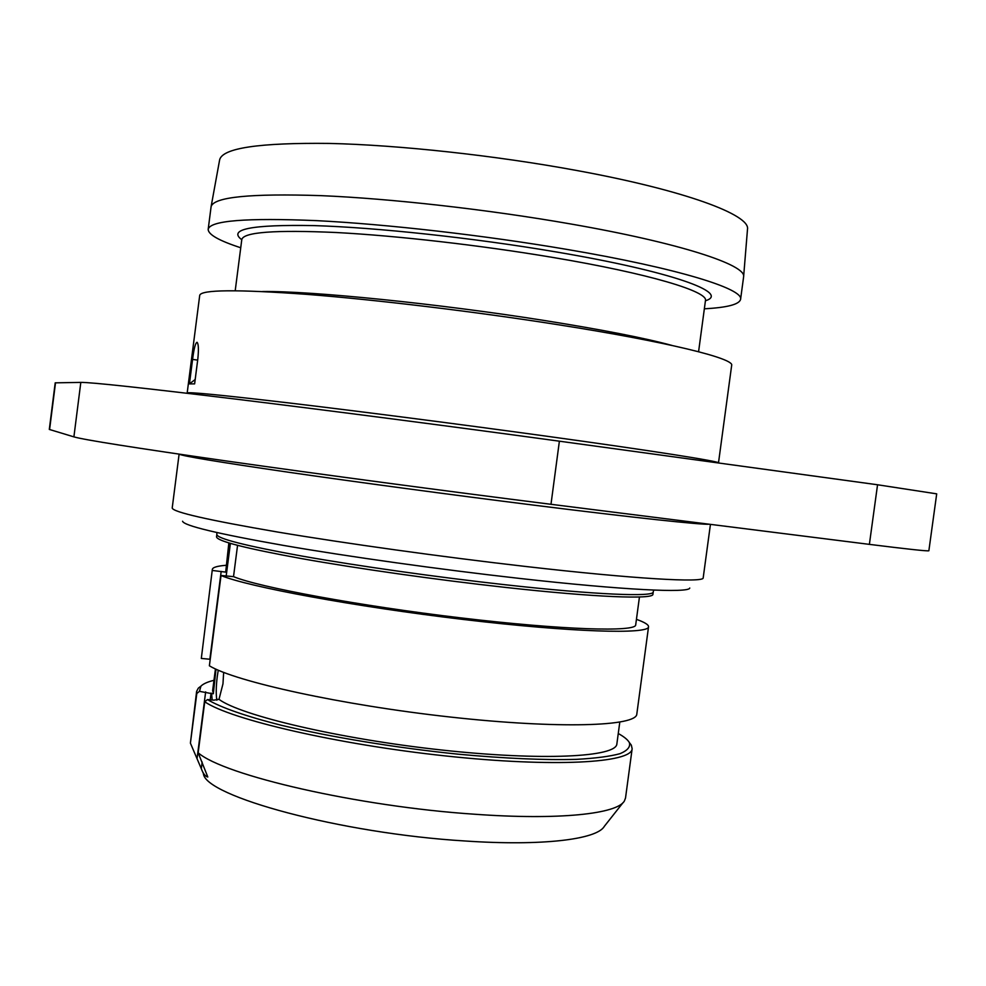 <?xml version="1.0" encoding="UTF-8"?>
<svg xmlns="http://www.w3.org/2000/svg" width="986" height="986" viewBox="0 0 986 986"><rect width="100%" height="100%" fill="white"/><g stroke="black" fill="none" stroke-linecap="round" stroke-linejoin="round"><path stroke-width="1.48" d="M743.617 276.746C746.377 264.975 680.093 242.975 570.586 223.945C488.132 209.513 390.604 198.543 320.869 195.635C250.247 193.342 213.654 197.015 211.103 206.653L219.656 159.744C222.589 148.073 259.145 142.637 329.336 143.426C398.603 144.991 495.182 155.443 576.724 170.492C685.011 190.31 750.432 214.936 747.499 229.208L743.592 277.017L740.572 299.411C744.06 288.947 677.592 268.155 567.196 249.458C484.323 235.321 386.339 224.142 316.629 220.642C246.081 217.696 209.932 220.593 208.182 229.344C208.219 234.557 219.077 240.695 240.732 247.757M211.103 206.653L208.182 229.344M704.349 308.803C727.138 307.57 739.204 304.452 740.572 299.411M187.192 392.983C187.981 391.725 223.23 395.201 292.941 403.422C361.874 411.643 459.439 424.226 542.485 435.639C653.065 450.836 720.741 461.571 718.486 462.927L731.661 365.375C734.656 358.584 667.695 341.859 557.226 324.579C474.278 311.539 376.467 299.781 307.077 294.383C236.862 289.305 201.07 289.625 199.714 295.344L187.143 393.266M189.435 383.899L192.578 359.397C193.946 348.588 195.438 342.894 197.04 342.29C198.519 343.72 198.79 349.266 197.829 358.929L194.624 383.874L189.435 383.899L195.191 379.487M80.815 382.395C90.872 382.248 142.341 387.806 235.235 399.047C327.118 410.262 452.919 426.605 559.382 441.186L877.552 484.767L936.7 493.85L928.861 550.767C927.641 551.297 907.81 549.165 869.381 544.371L550.989 504.302C444.452 490.905 318.811 474.118 227.236 461.103C134.675 447.829 83.563 439.756 73.901 436.872L49.3 429.428L55.204 382.839L80.815 382.395L73.901 436.872M710.438 524.367L703.178 577.969C703.523 582.812 635.009 579.041 525.205 566.42C442.455 556.942 345.704 543.459 277.325 531.984C208.169 520.103 173.129 512.128 172.205 508.049L179.107 454.152M182.558 521.249C183.963 525.711 217.635 533.783 283.598 545.431C348.736 556.671 440.409 569.526 519.055 578.363C623.349 590.133 689.325 593.19 689.756 588.026M504.499 587.299C595.606 597.417 653.841 599.55 652.917 594.262L653.225 591.945C654.162 597.109 595.951 594.878 504.844 584.71C436.897 577.155 358.115 566.013 302.234 556.116C245.563 545.825 217.093 538.615 216.846 534.486L216.538 536.815C216.784 541.031 245.243 548.315 301.901 558.668C357.77 568.614 436.551 579.78 504.499 587.299M237.552 545.369L233.522 576.637L221.024 575.504C247.313 586.621 354.603 606.6 463.26 619.454C572.003 632.371 649.182 634.516 648.542 626.788C648.677 624.754 644.647 622.277 636.438 619.344M229.43 543.113L225.683 572.114L228.851 542.941M639.446 596.998L635.699 624.853C636.241 632.149 563.388 630.066 461.374 617.951C359.459 605.885 258.542 587.138 233.522 576.637M225.967 565.298C217.29 566.013 212.754 567.357 212.347 569.353L201.317 658.438L210.215 659.277M212.656 570.5L225.683 572.114M201.317 658.438L212.347 569.353M648.542 626.788L636.82 714C636.833 726.362 559.087 729.098 450.368 717.044C341.735 705.089 235.038 681.56 209.377 665.797L221.024 575.504M223.649 672.39L222.972 683.828L218.991 699.357L213.814 700.134L207.454 699.579C220.642 707.43 245.871 716.317 281.33 725.265C330.766 737.121 396.064 747.856 458.243 754.191C505.042 758.505 544.445 760.231 576.465 759.356C595.359 758.32 609.878 756.422 620.009 753.686C627.527 750.543 630.633 746.833 629.351 742.557C627.725 739.71 624.027 736.702 618.259 733.522M215.996 669.186L213.333 693.737L212.643 690.594L215.441 668.927M619.787 722.159L616.879 743.826C616.657 757.088 542.485 761.106 440.767 749.915C339.122 738.834 240.769 715.528 218.991 699.357M218.251 670.184L217.253 676.593C216.057 686.441 215.922 694.317 216.821 700.196M213.333 693.737L211.596 693.589L212.187 699.986M216.858 700.196L217.228 699.197M213.974 680.303C207.59 681.868 203.239 683.816 200.934 686.145L199.455 691.346L211.596 693.589M629.339 742.544L631.336 745.157L632.149 748.731L625.518 798.007L624.421 800.915C617.47 813.906 559.136 820.377 474.414 814.214C357.967 806.499 223.797 775.316 198.161 752.786L207.799 777.005C205.298 776.389 203.141 773.616 201.317 768.698L202.167 762.055M199.455 691.346L196.806 693.478L190.409 743.161L196.621 691.383L198.334 688.129L200.934 686.145L198.334 688.129M623.214 802.431L604.307 826.367C597.023 839.394 542.608 846.271 464.874 840.972C340.7 833.478 204.472 796.096 203.412 773.566L202.635 771.755M190.409 743.161L201.317 768.698M196.806 693.478L196.621 691.383M632.149 748.731C631.915 762.954 553.947 767.626 445.241 755.905C336.608 744.307 230.145 719.373 204.743 701.773L198.161 752.786M207.454 699.579L204.743 701.773M705.434 300.755C730.823 293.138 672.341 271.507 555.537 251.837C473.514 237.897 376.11 227.446 313.905 225.597C251.627 224.488 227.593 229.196 241.767 239.709M705.483 300.212L705.458 300.582C708.441 291.573 649.17 273.59 553.01 257.469C481.18 245.354 396.791 235.703 336.349 232.523C275.02 229.775 243.505 232.117 241.792 239.549L241.866 239.204M262.609 291.523C310.491 290.833 438.721 303.688 544.654 320.549C602.212 329.731 644.622 338.013 671.897 345.408M559.382 441.186L550.989 504.302M877.552 484.767L869.381 544.371M55.512 382.79L49.583 429.563M709.328 524.232C702.069 524.946 634.873 517.823 533.352 505.091C451.81 494.873 356.39 482.055 287.961 472.158C218.633 462.027 182.398 456.037 179.255 454.176M209.858 659.24L221.184 571.424M226.176 576.046L230.391 543.397M210.203 699.813L211.078 693.072M197.052 758.517L205.655 691.889M192.578 359.397L197.681 360.124M235.21 290.71L241.792 239.549M216.883 532.576L216.846 534.486M653.225 591.945L653.681 590.084M629.351 742.557L631.336 745.157M698.581 351.719L705.458 300.582"/></g></svg>
